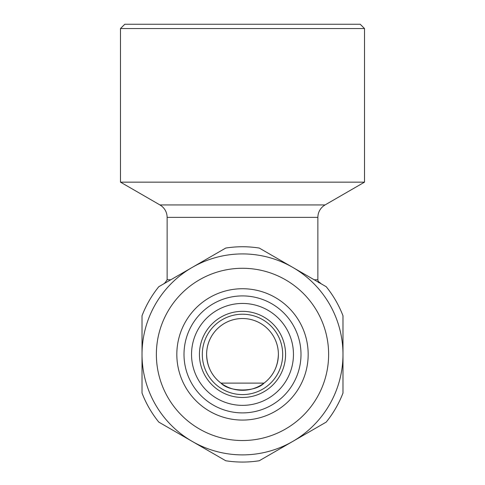 <?xml version="1.0" encoding="UTF-8"?>
<svg xmlns="http://www.w3.org/2000/svg" width="485" height="485" viewBox="0 0 485 485"><rect width="100%" height="100%" fill="white"/><g stroke="black" fill="none" stroke-linecap="round" stroke-linejoin="round"><path stroke-width="0.73" d="M300.997 354.408A58.497 58.497 0 0 1 242.5 412.899A58.497 58.497 0 0 1 184.003 354.408A58.497 58.497 0 0 1 242.5 295.911A58.497 58.497 0 0 1 300.997 354.408M308.175 354.408A65.675 65.675 0 0 1 242.5 420.077A65.675 65.675 0 0 1 176.825 354.408A65.675 65.675 0 0 1 242.5 288.733A65.675 65.675 0 0 1 308.175 354.408M156.37 354.408A86.13 86.13 0 0 1 242.5 268.278A86.13 86.13 0 0 1 328.63 354.408A86.13 86.13 0 0 1 242.5 440.532A86.13 86.13 0 0 1 156.37 354.408M142.02 354.408A100.48 100.48 0 0 1 242.5 253.922A100.48 100.48 0 0 1 342.98 354.408L342.98 393.056A107.658 107.658 0 0 1 326.211 422.102L259.269 460.75A107.658 107.658 0 0 1 225.731 460.75L158.789 422.102A107.658 107.658 0 0 1 142.02 393.056L142.02 315.753A107.658 107.658 0 0 1 158.789 286.708L225.731 248.059A107.658 107.658 0 0 1 259.269 248.059L326.211 286.708A107.658 107.658 0 0 1 342.98 315.753L342.98 354.408A100.48 100.48 0 0 1 242.5 454.888A100.48 100.48 0 0 1 142.02 354.408M278.384 354.408C278.408 334.626 262.33 318.56 242.561 318.518C222.615 318.548 206.592 334.65 206.616 354.408A35.884 35.884 0 0 1 242.5 318.518A35.884 35.884 0 0 1 278.384 354.408A35.884 35.884 0 0 1 242.5 390.292A35.884 35.884 0 0 1 206.616 354.408C207.04 366.551 211.824 376.117 220.966 383.114L264.034 383.114C273.158 376.154 277.947 366.581 278.384 354.408M318.578 282.634L319.657 282.422A2.874 2.874 0 0 1 317.863 279.76L317.863 217.371L167.137 217.371C167.04 212.794 165.227 209.047 161.699 206.125L159.959 204.943L325.041 204.943L364.514 182.148L120.486 182.148L120.486 28.554L364.514 28.554L364.514 182.148M364.514 28.554L360.209 24.25L124.79 24.25L120.486 28.554M293.461 354.408A50.961 50.961 0 0 1 242.5 405.363A50.961 50.961 0 0 1 191.539 354.408A50.961 50.961 0 0 1 242.5 303.446A50.961 50.961 0 0 1 293.461 354.408M285.562 354.408A43.062 43.062 0 0 1 242.5 397.47A43.062 43.062 0 0 1 199.438 354.408A43.062 43.062 0 0 1 242.5 311.34A43.062 43.062 0 0 1 285.562 354.408A43.062 43.062 0 0 1 242.5 397.47A43.062 43.062 0 0 1 199.438 354.408M220.966 383.114C229.429 392.232 255.534 392.268 264.034 383.114M170.823 279.76L167.137 279.76L165.343 282.422L165.676 282.543M165.682 282.731A2.874 2.874 0 0 0 164.385 283.476A2.874 2.874 0 0 1 165.682 282.731M320.615 283.476A2.874 2.874 0 0 0 319.318 282.731A2.874 2.874 0 0 1 320.615 283.476M314.177 279.76L317.863 279.76M282.694 354.408A40.194 40.194 0 0 1 242.5 394.596A40.194 40.194 0 0 1 202.306 354.408A40.194 40.194 0 0 1 242.5 314.213A40.194 40.194 0 0 1 282.694 354.408M167.137 279.76L167.137 217.371M159.959 204.943L120.486 182.148M325.041 204.943L323.301 206.125C319.773 209.047 317.96 212.794 317.863 217.371M165.343 282.422L163.863 283.78M319.657 282.422L321.137 283.78"/></g></svg>
